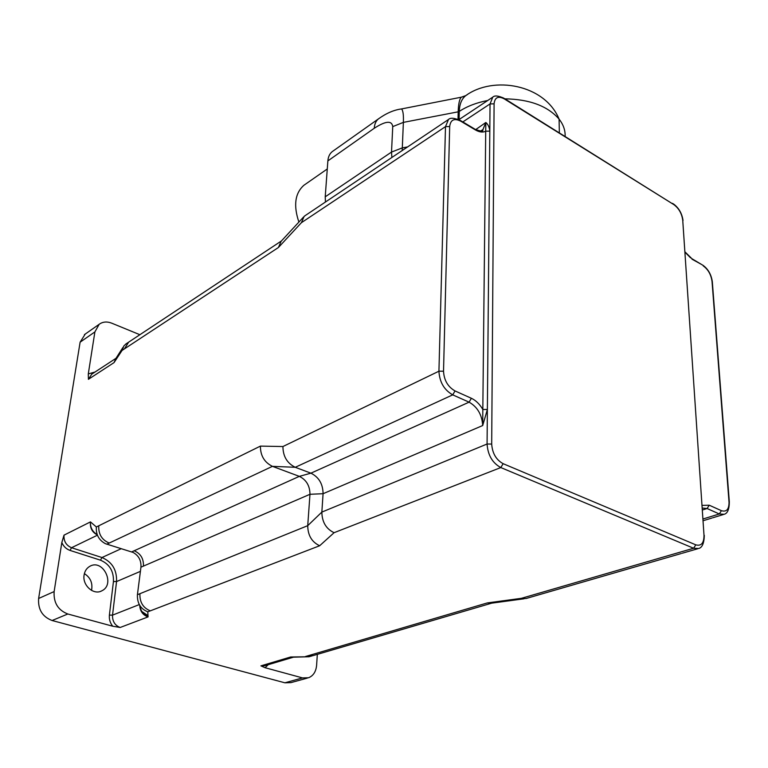 <?xml version="1.0" encoding="UTF-8"?>
<svg xmlns="http://www.w3.org/2000/svg" width="768" height="768" viewBox="0 0 768 768"><rect width="100%" height="100%" fill="white"/><g stroke="black" fill="none" stroke-linecap="round" stroke-linejoin="round"><path stroke-width="1.15" d="M471.379 398.285L455.03 390.941C447.878 386.832 444.038 380.256 443.53 371.213L449.683 126.538C450.528 119.77 454.176 117.965 460.618 121.114L475.315 129.878L485.846 122.486C488.083 124.378 489.408 127.258 489.811 131.117L487.373 409.498L482.822 409.459L482.698 425.539L487.373 409.498L487.075 444.01L491.693 444.058L494.093 103.843L490.042 103.93L489.811 131.117L485.712 131.194L482.822 409.459C479.693 404.131 475.882 400.406 471.379 398.285L469.085 402.163C477.456 406.934 481.997 414.73 482.698 425.539L323.078 493.709C322.934 483.965 318.874 477.12 310.906 473.174L295.248 467.29C287.098 463.229 282.989 456.317 282.931 446.534L260.4 446.112L98.765 525.792C98.352 534.154 101.837 539.914 109.229 543.053L272.438 466.349C264.403 462.394 260.39 455.645 260.4 446.112M480.605 131.069L482.938 129.562L485.846 122.486L485.712 131.194C482.832 132.653 479.366 132.221 475.315 129.878M524.074 598.79L491.904 603.13L487.306 602.928L308.179 655.718L313.2 655.574L491.434 603.245M681.264 553.526L526.003 598.531L521.453 598.31L487.306 602.928M319.67 545.741L150.317 610.848C143.078 607.92 139.613 602.208 139.92 593.702L307.728 525.667L321.85 512.093C322.032 522.029 326.112 528.902 334.09 532.694L319.67 545.741C311.837 542.083 307.853 535.402 307.728 525.667L309.974 494.285C309.869 485.77 306.326 479.798 299.328 476.362L272.438 466.349L295.248 467.29L452.726 394.858L469.085 402.163L310.906 473.174L299.328 476.362L134.16 550.781C140.63 553.526 143.722 558.643 143.434 566.112L140.947 567.187L137.414 594.72C137.107 603.206 140.563 608.909 147.782 611.818L148.07 616.896C143.578 615.245 140.909 611.587 140.074 605.914M494.093 103.843C494.774 97.392 498.134 95.722 504.192 98.842L673.891 204.643C678.874 208.358 681.821 213.571 682.742 220.282L703.997 535.2C704.006 543.12 701.28 546.336 695.798 544.838L503.136 463.69L500.803 467.558C492.413 462.96 487.843 455.107 487.075 444.01L321.85 512.093L323.078 493.709L309.974 494.285L143.434 566.112M305.395 215.462L304.109 216.432L301.402 222.691L278.4 247.517L281.155 241.258L303.427 217.162M115.786 358.637L114.038 362.611L115.718 358.742M123.024 347.309L115.747 358.685M126.326 343.69L123.946 345.811L122.064 350.448L114.038 362.611L88.416 379.306L91.738 374.179M97.229 534.701C92.371 531.638 90.115 527.366 90.461 521.894C89.885 527.952 92.16 532.282 97.296 534.893M139.718 605.347C140.083 611.232 142.867 615.082 148.07 616.896L120.173 627.485C114.883 625.43 112.339 621.322 112.531 615.139L116.554 581.568C116.966 569.904 112.109 561.888 101.962 557.53L71.53 547.728C66.144 545.386 63.638 541.2 64.013 535.152L61.824 542.554C63.562 546.48 66.307 549.101 70.042 550.416L71.53 547.728L97.421 535.2M64.013 535.152L90.461 521.894L96.355 526.973C95.846 534.586 98.88 540.154 105.437 543.696L133.075 552.422C138.701 555.571 141.322 560.486 140.947 567.187M293.587 657.168L290.678 656.986L293.232 657.206M293.491 657.178L264.749 665.722L260.909 665.866L290.678 656.986L308.938 656.765L312.173 655.872M260.909 665.866L265.085 667.718L268.234 664.685M317.328 654.355L316.618 665.242C316.013 671.626 313.325 675.802 308.582 677.75L302.515 677.914L265.085 667.718M95.03 372.029L88.291 373.92L88.416 379.306M88.291 373.92L94.886 331.91L99.178 324.288C102.768 321.706 106.963 321.331 111.754 323.184L139.882 334.714M70.042 550.416L100.483 560.179C109.498 564.038 113.818 571.162 113.443 581.53L109.392 615.101C108.998 619.258 110.112 622.963 112.742 626.227L120.173 627.485M112.742 626.227L67.824 613.997C58.013 610.176 53.453 602.698 54.134 591.571L61.824 542.554M84.106 574.992C84.787 570.989 86.707 568.09 89.866 566.285C103.008 558.528 115.651 584.486 101.808 590.832C93.658 595.526 82.157 585.293 84.106 574.992M85.21 334.08L80.112 342.192L38.621 598.483C37.901 609.446 42.394 616.79 52.099 620.515L284.88 682.8L290.918 682.627L307.315 678.106M91.536 590.4C92.88 583.162 90.49 577.574 84.384 573.619M402.192 150.557L403.373 122.381C403.661 114.806 403.037 110.333 401.482 108.941L399.062 109.315M379.392 118.224L378.47 118.858C375.936 120.912 374.534 124.051 374.256 128.266C385.69 120.883 391.853 120.326 392.746 126.614L391.517 152.064L391.872 157.478M332.986 151.094L332.218 151.642C329.664 153.706 328.214 156.787 327.869 160.906L325.219 196.819L325.45 202.013M298.896 222.067C293.309 205.498 294.979 193.229 303.898 185.27L305.328 184.282M483.053 129.571L480.739 131.069M685.181 252.403L690.538 257.818M692.006 259.19L701.693 264.538M703.258 265.91C708.134 269.434 711.062 274.598 712.032 281.414L712.147 282.922M712.032 281.414L729.091 503.002M729.043 501.773C729.13 509.27 726.595 512.237 721.43 510.682L719.309 513.974L724.195 514.282C727.546 513.408 729.254 509.299 729.331 501.946L712.31 281.626C711.254 274.589 708.211 269.184 703.162 265.421L691.901 258.701L685.162 252.029M721.43 510.682L709.238 505.21L707.107 508.522L719.309 513.974L703.2 518.928M702.461 508.07L707.107 508.522L702.595 509.942M709.238 505.21L702.288 505.382M455.03 390.941L452.726 394.858C444.125 389.942 439.536 382.061 438.931 371.203L443.53 371.213M449.683 126.538L445.498 126.624L438.931 371.203L282.931 446.534M460.618 121.114L459.235 119.827M482.938 129.562L482.803 130.502C483.034 131.616 480.518 131.232 475.258 129.35L460.57 120.586C454.33 117.888 450.307 117.533 448.483 119.51L445.498 126.624L301.402 222.691M475.258 129.35L473.962 128.582M504.192 98.842L502.867 97.622M673.891 204.643L504.144 98.371C498.442 95.683 494.65 95.27 492.768 97.142L490.042 103.93L462.826 121.93M682.742 220.282L683.03 220.512C682.022 213.571 678.95 208.128 673.805 204.192L672.461 203.357M703.997 535.2L682.848 221.962M695.798 544.838L693.6 548.246L698.64 548.496C702.202 547.642 704.093 543.274 704.314 535.382L704.035 536.448M334.09 532.694L500.803 467.558L693.6 548.246L521.453 598.31M503.136 463.69C496.157 459.85 492.346 453.302 491.693 444.058M308.179 655.718L305.472 656.515M128.65 342.154L124.387 348.922L278.4 247.517M98.765 525.792L96.355 526.973M100.483 560.179L101.962 557.53L121.277 548.678M113.443 581.53L116.554 581.568L140.41 571.363M109.392 615.101L112.531 615.139L139.286 604.579M148.061 616.752L143.155 613.517M80.112 342.192L94.886 331.91M54.134 591.571L38.621 598.483M124.387 348.922L122.064 350.448M302.515 677.914L284.88 682.8M150.317 610.848L147.782 611.818M52.099 620.515L67.824 613.997M109.229 543.053L106.79 544.205M134.16 550.781L131.693 551.894M139.92 593.702L137.414 594.72M459.11 119.53L459.283 111.398C467.203 106.234 476.698 102.595 487.747 100.483M504.883 98.832C529.632 99.264 547.699 106.032 559.085 119.117C563.357 124.589 565.373 130.349 565.133 136.416M407.606 146.928L402.24 147.917L391.517 152.064L325.219 196.819M463.747 96.509L461.251 97.21C459.418 99.283 458.4 104.16 458.189 111.821L403.373 122.381L392.746 126.614M327.869 160.906L374.256 128.266M467.366 94.589L465.792 95.606C461.693 98.832 459.523 104.093 459.283 111.398L458.189 111.821L458.026 119.29M682.262 553.238L697.642 548.784M304.704 215.923L448.483 119.51M458.899 119.664L492.768 97.142M712.752 517.786L723.331 514.541M703.315 520.675L711.888 518.045M281.443 240.941L125.635 344.15M307.018 656.813L293.606 657.168M91.843 374.112L115.997 358.301M147.994 615.61L141.686 611.376M99.178 324.288L84.413 334.637M100.55 591.37L101.808 590.832M559.354 132.806L559.085 119.117C544.819 84.269 493.296 75.456 465.792 95.606L461.251 97.21L401.482 108.941C393.936 109.939 386.266 113.242 378.47 118.867L332.218 151.642M303.898 185.27L327.274 168.979"/></g></svg>
